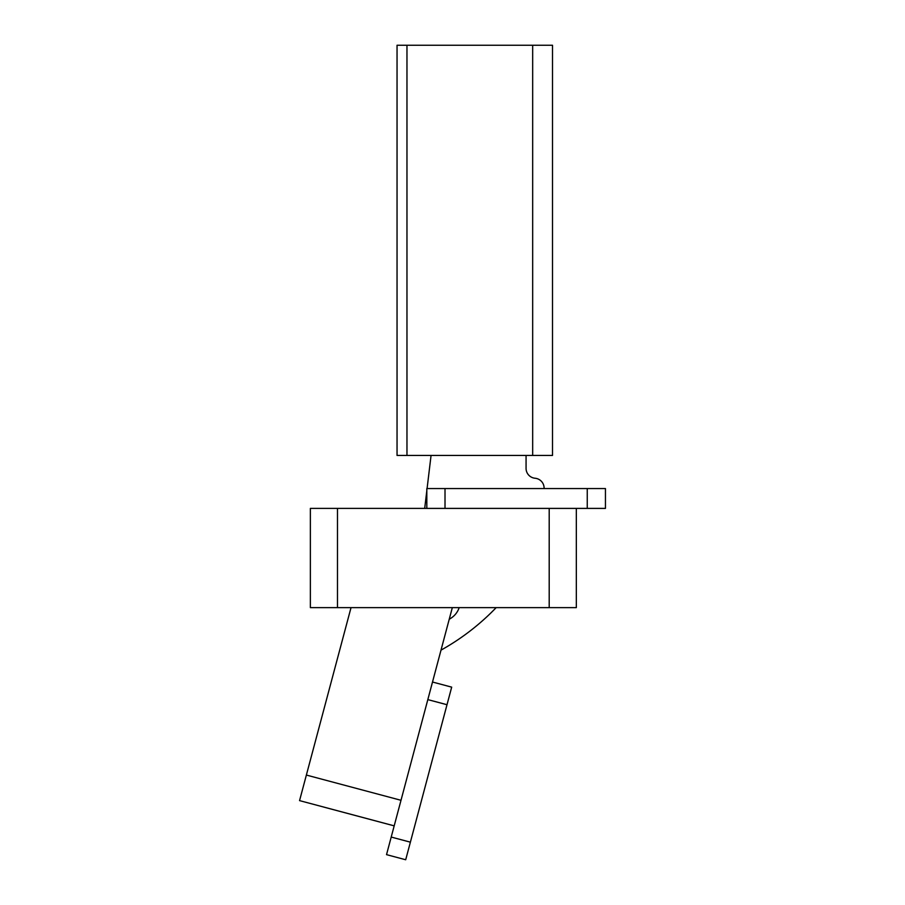 <?xml version="1.0" encoding="UTF-8"?>
<svg xmlns="http://www.w3.org/2000/svg" width="905" height="905" viewBox="0 0 905 905"><rect width="100%" height="100%" fill="white"/><g stroke="black" fill="none" stroke-linecap="round" stroke-linejoin="round"><path stroke-width="1.36" d="M406.967 455.441L397.046 455.441L397.046 45.25L532.672 45.25L532.672 455.441L406.967 455.441L406.967 45.25L406.967 455.441L406.967 45.25L532.672 45.25L532.672 455.441L552.514 455.441L552.514 45.25L532.672 45.25L552.514 45.25L552.514 455.441L552.514 45.25L552.514 455.441L406.967 455.441M549.199 508.406L549.199 607.628L337.486 607.628L337.486 508.384L426.821 508.384L426.821 488.553L587.255 488.553L587.255 508.406L605.445 508.406L605.445 488.553L587.255 488.553M426.821 508.406L587.255 508.406M544.109 488.123L544.109 488.123A9.921 9.921 0 0 0 535.081 478.247A9.921 9.921 0 0 1 526.065 468.36L526.065 455.441L526.065 468.36A9.921 9.921 0 0 0 535.081 478.247A9.921 9.921 0 0 1 544.109 488.123M431.063 455.441L427.081 488.553L431.063 455.441M426.821 490.725L424.694 508.384L426.821 490.725M310.37 607.628L310.37 508.384L310.37 607.628L337.486 607.628M549.199 607.628L576.327 607.628L576.327 508.406M337.486 508.384L310.37 508.384M351.027 607.628L299.555 800.62L394.184 825.858M452.33 607.628L386.526 854.637L405.7 859.75L410.384 842.17L391.209 837.057M451.685 687.144L432.511 682.031L451.685 687.144L410.384 842.17M405.7 859.75L386.526 854.637M459.163 607.628A19.842 19.842 0 0 1 451.063 618.126L449.208 619.325M441.007 650.141A235.583 235.583 0 0 0 496.166 607.628M445.011 488.553L445.011 508.406M401.006 800.292L306.365 775.053M447.002 704.724L427.827 699.61"/></g></svg>
